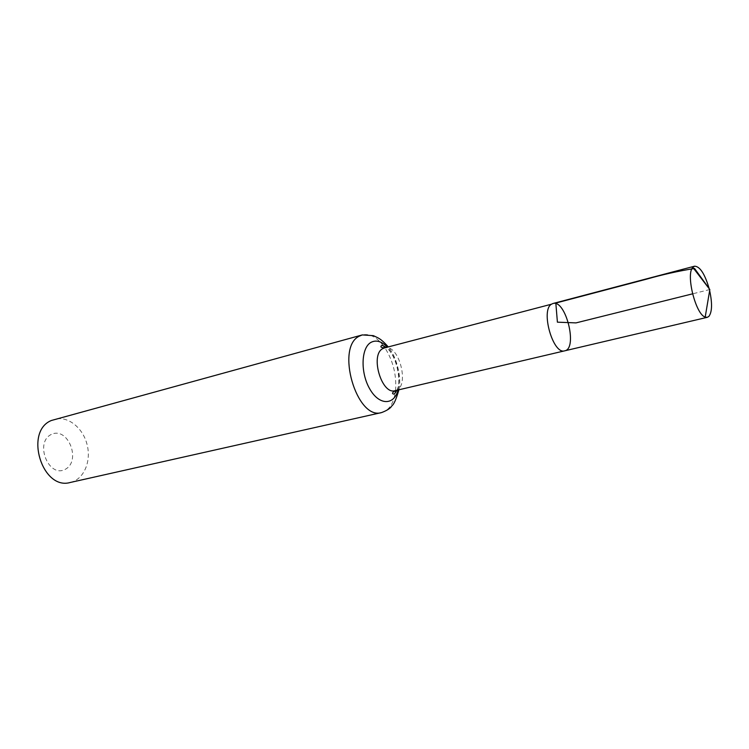<?xml version="1.0" encoding="UTF-8"?>
<svg xmlns="http://www.w3.org/2000/svg" width="749" height="749" viewBox="0 0 749 749"><rect width="100%" height="100%" fill="white"/><g stroke="black" fill="none" stroke-linecap="round" stroke-linejoin="round"><path stroke-width="0.56" stroke-dasharray="3.75 2.81" d="M51.297 434.429C34.239 442.547 48.713 478.442 65.257 469.323C81.641 460.832 67.897 426.209 51.297 434.429M70.34 482.459C83.748 479.519 91.453 461.618 87.127 444.728C83.017 427.782 67.822 415.592 54.593 419.29M564.718 350.822C578.078 348.688 565.729 299.132 552.931 303.523M709.649 290.584L709.181 288.693M709.827 289.535L692.553 293.842M395.126 390.678C410.424 388.001 399.236 343.098 384.462 347.92M381.634 412.559C388.787 410.536 393.328 403.992 395.238 392.907M395.547 390.575C396.708 375.146 393.159 360.887 384.892 347.808M383.525 345.898C376.635 337.003 369.547 333.352 362.282 334.925M398.019 389.995C400.93 374.107 397.373 359.829 387.345 347.162M398.927 389.78C401.904 377.992 396.558 356.159 388.244 346.918M396.83 390.276C401.867 382.608 396.792 354.801 386.156 347.47"/><path stroke-width="1.12" d="M386.156 347.47C383.16 345.579 381.625 344.971 381.55 345.635C380.099 346.853 381.072 347.611 384.462 347.92L551.451 304.206C540.347 310.292 553.127 355.045 564.718 350.822C578.078 348.688 565.729 299.132 552.931 303.523L551.451 304.206C540.347 310.292 553.127 355.045 564.718 350.822L707.318 317.314L708.863 316.424C712.14 312.033 712.402 303.42 709.649 290.584M388.244 346.918C380.586 338.136 377.927 337.949 373.405 335.655L362.282 334.925L51.381 420.489C23.949 431.452 42.225 490.829 70.34 482.459L381.634 412.559C387.261 410.415 390.697 408.13 391.952 405.696C393.852 404.554 396.184 399.245 398.927 389.78M709.181 288.693C704.818 273.881 699.959 266.382 694.576 266.185L692.816 267.384C685.625 274.162 695.671 314.477 705.193 317.08L707.318 317.314M692.553 293.842L576 322.894L557.406 322.173L555.824 303.055L646.527 279.171C662.612 274.565 678.622 270.998 694.548 268.47L709.827 289.535L692.816 267.384M384.462 347.92L382.748 348.641C369.828 354.904 381.728 395.163 395.126 390.678L564.718 350.822M362.282 334.925L359.445 336.095C335.187 346.946 356.721 420.779 381.634 412.559M395.238 392.907L395.547 390.575M384.892 347.808L383.525 345.898M387.345 347.162C381.672 341.301 376.232 339.7 371.045 342.34C361.046 347.658 360.241 372.805 369.837 389.068C379.219 405.602 394.124 405.546 398.019 389.995M395.126 390.678C392.27 392.532 391.774 393.656 393.618 394.058C394.077 394.526 395.144 393.262 396.83 390.276M552.931 303.523L694.576 266.185M709.827 289.535L705.193 317.08"/></g></svg>
